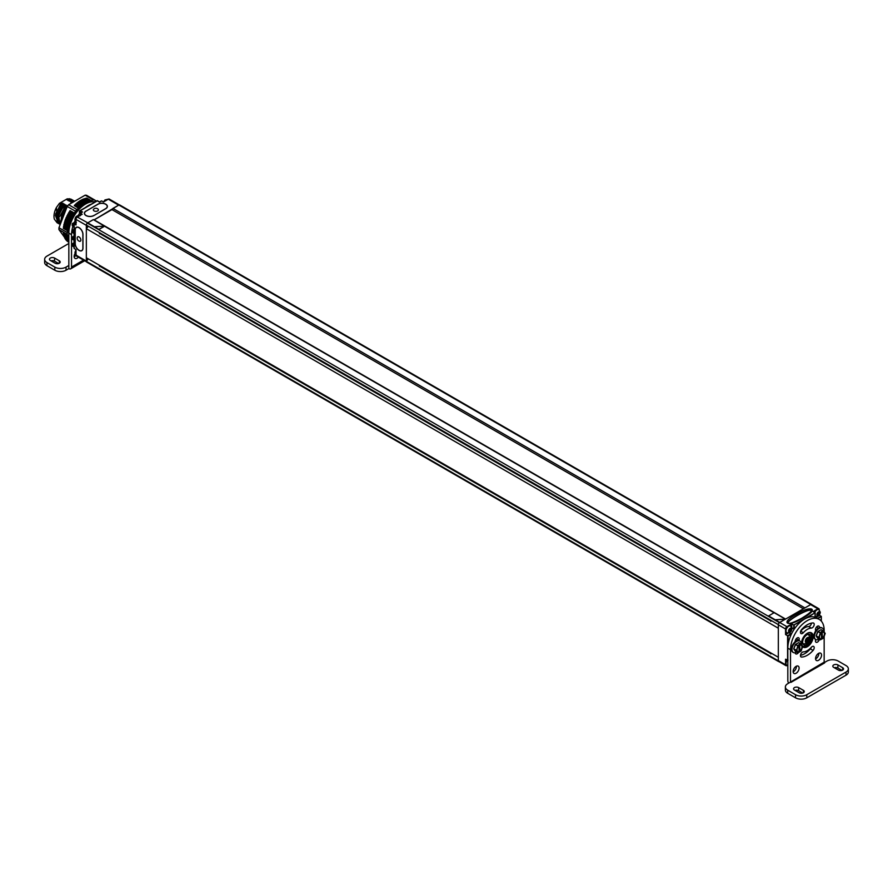 <?xml version="1.0" encoding="UTF-8"?>
<svg xmlns="http://www.w3.org/2000/svg" width="893" height="893" viewBox="0 0 893 893"><rect width="100%" height="100%" fill="white"/><g stroke="black" fill="none" stroke-linecap="round" stroke-linejoin="round"><path stroke-width="1.34" d="M811.86 604.684A1.585 0.915 120 0 0 811.648 604.461A1.585 0.915 120 0 0 811.023 604.449M778.35 660.831L778.328 660.853A1.585 0.915 120 0 0 778.663 661.59A1.585 0.915 120 0 0 779.042 661.668M86.342 228.697L86.342 257.742L778.328 657.259L778.328 628.214L86.342 228.697L87.938 226.699M778.339 624.631L86.342 225.092A1.909 1.094 120 0 0 86.342 225.349L86.342 261.091A1.909 1.094 120 0 0 86.353 261.314L87.938 259.338M779.288 622.767A1.585 0.915 120 0 0 778.328 624.609L86.342 225.092A1.585 0.915 120 0 1 87.458 223.15L98.967 229.456L104.57 226.219L93.352 219.611L87.748 222.848L94.479 226.766L104.57 226.119L94.479 226.733M80.392 215.313L80.392 213.237L82.524 212.009L81.631 212.523L82.524 212.009L80.281 210.715L79.388 211.228L97.326 200.869L99.57 202.164L101.702 200.936L100.809 201.45L101.702 200.936L103.499 201.974L108.321 199.184L118.635 205.144L94.011 219.991M86.342 261.348L778.328 660.853L86.342 261.348A1.585 0.915 120 0 0 86.666 262.073L778.663 661.59M811.648 604.461L119.662 204.932A1.585 0.915 120 0 0 118.858 205.01L112.965 208.415L112.339 209.822M99.335 265.913L770.536 653.43M99.335 233.285L770.536 620.791M803.387 608.792L111.96 209.609L94.156 219.89M98.967 229.456L94.479 226.766M75.537 221.743L72.433 223.54L72.433 224.567L74.231 225.605L74.231 223.92L76.017 224.958L76.017 219.388A1.909 1.094 -60 0 1 77.367 217.055L87.748 222.848M98.967 229.356L104.57 226.119M785.349 619.128L775.258 619.775L779.734 622.399L785.349 619.128L774.131 612.654L768.527 616.025L779.689 622.477L810.632 604.617A1.909 1.094 -60 0 1 811.581 604.516L818.825 608.702A1.909 1.094 120 0 0 817.876 608.792L813.054 611.582L815.075 612.743L793.765 625.044L791.745 623.883L786.923 626.663A1.909 1.094 120 0 0 785.572 628.996L785.572 630.201M785.349 619.162L775.258 619.809L768.527 615.891M785.572 628.996L778.328 624.81A1.909 1.094 -60 0 1 779.678 622.488L786.923 626.663M778.328 624.81L778.328 660.608A1.909 1.094 -60 0 0 778.729 661.479L785.974 665.665A1.909 1.094 120 0 0 786.923 665.564L787.146 665.441M806.881 644.601A5.95 3.438 120 0 0 810.766 639.366A5.95 3.438 120 0 0 809.862 634.599A5.95 3.438 120 0 0 806.881 634.89A5.95 3.438 120 0 0 802.997 640.136A5.95 3.438 120 0 0 803.912 644.902A5.95 3.438 120 0 0 806.881 644.601M821.236 621.048L821.236 616.304L819.249 615.154M819.227 609.886L819.227 609.573A1.909 1.094 120 0 0 818.825 608.702M817.999 618.693A4.286 2.478 -60 0 0 818.1 618.637L821.236 616.304L817.876 618.246A3.963 2.288 -60 0 1 817.53 618.425M815.086 617.186A4.286 2.478 -60 0 1 815.075 616.884L815.075 612.743L807.384 617.699M787.526 623.135C790.126 624.073 794.58 622.767 800.887 619.24C810.185 614.183 813.802 610.812 811.748 609.149C809.158 608.211 804.716 609.495 798.42 613.022C789.111 618.09 785.483 621.461 787.526 623.135M788.43 623.091C789.468 623.961 793.777 622.421 801.356 618.458C809.259 613.636 812.429 610.868 810.855 610.142C809.817 609.283 805.508 610.823 797.951 614.764C790.026 619.597 786.845 622.376 788.43 623.091L788.162 622.934M811.123 610.89L810.855 610.142M811.101 610.745L810.855 610.444C808.388 608.211 784.567 621.963 788.43 623.392M801.903 620.869L793.765 625.044L793.765 628.929A3.963 2.288 -60 0 1 793.576 630.212M791.455 634.008A4.286 2.478 -60 0 1 791.187 634.175L788.039 635.995L785.572 634.566L788.307 632.992M788.039 660.128L785.572 659.224L785.572 662.84M785.572 663.644L785.572 664.794A1.909 1.094 120 0 0 785.974 665.665M785.572 631.005L785.572 634.566M815.398 617.309A3.963 2.288 120 0 0 815.856 617.085L816.57 616.672M791.745 627.199L791.745 623.883M814.282 612.285A3.84 2.221 -60 0 1 818.446 609.406A3.84 2.221 -60 0 1 818.658 609.562M816.827 614.741A2.255 1.295 120 0 0 818.412 615.657A2.255 1.295 120 0 0 820.008 612.899A2.255 1.295 -60 0 0 818.412 611.984A2.255 1.295 -60 0 0 816.827 614.741M819.238 613.971L819.283 612.71L818.468 612.643L817.541 614.931L819.238 613.971L818.211 613.078M818.725 614.261L817.787 613.725L818.301 613.424M819.048 613.458L818.245 613M770.492 620.099L770.492 620.401A1.987 1.15 120 0 0 770.905 621.316M786.8 632.635C789.658 633.539 791.399 632.199 792.046 628.594L790.64 625.982A3.84 2.221 -60 0 0 787.682 627.009A3.84 2.221 -60 0 0 786.007 630.871A3.84 2.221 120 0 0 786.8 632.635L786.353 632.378A3.84 2.221 120 0 1 785.55 630.614A3.84 2.221 -60 0 1 787.224 626.752A3.84 2.221 -60 0 1 790.182 625.725A3.84 2.221 -60 0 1 790.394 625.881M788.564 631.061A2.255 1.295 120 0 0 790.149 631.976A2.255 1.295 120 0 0 791.745 629.219A2.255 1.295 -60 0 0 790.149 628.292A2.255 1.295 -60 0 0 788.564 631.061M790.975 630.291L791.031 629.029L790.093 629.029L789.278 631.251L790.975 630.291L789.948 629.398M790.461 630.581L789.524 630.034L790.037 629.744M790.785 629.777L789.981 629.319M770.492 653.04A1.987 1.15 120 0 1 770.514 652.75L770.492 653.04A1.987 1.15 120 0 0 770.905 653.944M787.235 660.184A3.84 2.221 -60 0 0 786.007 663.51A3.84 2.221 120 0 0 786.8 665.263L786.353 665.006A3.84 2.221 120 0 1 785.55 663.253A3.84 2.221 -60 0 1 786.778 659.916M808.009 641.286L808.946 638.986L808.221 637.959L806.479 639.109L805.821 641.085L806.535 642.1L808.009 641.286L807.105 640.761L808.031 638.774M806.245 641.007L807.105 640.761M808.277 638.919L807.618 638.54M808.277 640.114L807.384 639.589M807.384 641.23L806.479 640.705M806.479 641.152L805.832 640.772M87.458 258.39A2.299 1.328 120 0 0 87.402 258.925A2.299 1.328 120 0 0 87.626 259.74M112.339 209.308L94.078 219.845M87.458 225.75A2.299 1.328 120 0 0 87.402 226.286A2.299 1.328 120 0 0 87.626 227.101M86.42 261.783L76.418 256.001A1.909 1.094 -60 0 1 76.017 255.13L76.017 249.56L74.231 248.533L74.231 246.848L72.433 245.809L72.433 244.771L74.231 245.809L74.231 240.117L72.433 239.078L72.433 238.04L74.231 239.078L74.231 233.374L72.433 232.336L72.433 231.309L74.231 232.336L74.231 226.643L72.433 225.605L72.433 223.54L74.041 224.467M77.367 217.055L82.189 214.275L80.392 213.237M108.321 199.184A1.909 1.094 -60 0 1 109.27 199.094L119.271 204.865M86.007 211.038A5.548 3.204 0 0 0 84.377 213.304A5.548 3.204 0 0 0 87.804 216.262A5.548 3.204 0 0 0 93.854 215.57L105.742 208.705A5.548 3.204 0 0 0 107.372 206.439A5.548 3.204 0 0 0 103.945 203.481A5.548 3.204 0 0 0 97.895 204.173L86.007 211.172M75.124 243.61A5.548 3.204 -120 0 0 77.546 249.192A5.548 3.204 -120 0 0 81.821 250.687A5.548 3.204 -120 0 0 82.971 248.142L82.971 234.412A5.548 3.204 -120 0 0 80.549 228.831A5.548 3.204 -120 0 0 76.273 227.335A5.548 3.204 -120 0 0 75.124 229.881L75.235 243.543M74.231 247.495L74.231 248.533L74.231 247.495M74.231 231.309L74.231 232.336L74.231 231.309M74.041 231.198L72.433 230.271L72.433 231.309L72.433 230.271L74.041 229.345M74.231 238.04L74.231 239.078L74.231 238.04M74.041 237.929L72.433 237.002L72.433 238.04L72.433 237.002L74.041 236.076M74.231 244.771L74.231 245.809L74.231 244.771M74.041 244.671L72.433 243.733L72.433 244.771L72.433 243.733L74.041 242.807M80.214 213.26L79.388 212.791L79.388 211.228L81.442 212.422M79.187 227.693L79.053 227.748A5.391 3.114 60 0 0 76.352 227.481A5.391 3.114 60 0 0 75.235 229.947L75.235 243.677A5.391 3.114 60 0 0 79.053 250.274L79.075 250.286A5.391 3.114 60 0 0 81.765 250.553L82.368 250.207M79.075 227.76A5.391 3.114 60 0 1 82.882 234.357L82.882 248.087A5.391 3.114 60 0 1 81.765 250.553M79.455 241.266A3.17 3.17 0 0 1 77.3 237.538A2.534 1.462 60 0 1 79.053 236.935A2.534 1.462 60 0 1 80.828 239.804A2.534 1.462 60 0 1 79.455 241.266A2.534 1.462 60 0 1 79.053 241.088M93.765 215.626L105.653 208.649A5.391 3.114 180 0 0 107.227 206.45A5.391 3.114 180 0 0 105.653 204.251L105.631 204.24A5.391 3.114 180 0 0 98.007 204.24L86.119 211.105A5.391 3.114 180 0 0 84.534 213.304L84.534 214.063M93.765 215.514A5.391 3.114 180 0 1 86.141 215.514L86.141 215.514A5.391 3.114 180 0 1 84.534 213.304M94.078 210.904A2.534 1.462 180 0 1 93.72 209.096A3.17 3.17 0 0 1 98.029 209.096A2.534 1.462 180 0 1 97.449 211.016A2.534 1.462 180 0 1 94.078 210.904M64.597 211.909A15.627 9.019 120 0 0 62.443 217.077M61.773 218.863A13.741 7.925 -60 0 1 66.026 208.839M67.488 206.104A11.989 6.921 120 0 0 61.327 220.102M63.928 209.855L67.321 205.758L63.928 209.855L60.713 221.944M67.321 205.758L68.136 205.29M59.753 224.31L57.029 216.307L61.595 204.966L56.851 215.849L59.864 224.366M73.818 201.159L71.552 201.818M59.798 216.508L66.049 205.022L64.396 206.584L60.277 223.261M70.58 202.008L72.233 200.445L74.186 200.925L72.009 200.322L70.145 201.014M58.391 215.704L64.653 204.218L62.99 205.781L58.358 215.927L59.998 224.188M60.356 223.027L64.62 206.718L67.232 205.703M60.021 224.098L58.614 215.827L63.224 205.903L65.825 204.899M61.818 205.1L64.419 204.084M59.195 223.931L55.667 215.168L60.411 204.285L63.247 203.403L61.595 204.966M60.411 204.285L55.399 215.414L58.469 223.563M69.174 201.204L70.826 199.641L68.002 200.523L69.42 198.826L66.595 199.708L67.209 198.838L59.407 203.347L61.84 202.599L60.188 204.162M70.826 199.641L73.572 200.624M72.902 200.177L70.603 199.507M57.788 223.116L57.174 222.815L56.46 207.444L59.407 203.347M57.174 222.815L54.361 219.187A13.741 7.925 -60 0 1 56.46 207.444M69.42 198.826L72.177 199.82M71.496 199.373L69.196 198.704M66.372 199.585L67.343 199.396M67.768 200.389L68.75 200.199M55.589 214.086L61.617 202.465M56.962 215.135L63.023 203.28M67.209 198.838L68.538 198.938M100.931 266.17A1.351 0.781 -60 0 1 100.217 265.757M99.703 266.438A1.987 1.15 -60 0 1 99.29 265.522A1.987 1.15 -60 0 1 99.313 265.232M76.017 253.177A3.84 2.221 120 0 0 75.994 253.59A3.84 2.221 -60 0 0 76.017 253.98M100.931 233.531A1.351 0.781 -60 0 1 100.217 233.118M99.703 233.799A1.987 1.15 -60 0 1 99.29 232.894A1.987 1.15 -60 0 1 99.313 232.593M79.064 216.084A3.84 2.221 120 0 0 78.361 216.486M76.017 220.538A3.84 2.221 120 0 0 75.994 220.962A3.84 2.221 -60 0 0 76.017 221.341M107.327 199.764A3.84 2.221 120 0 0 106.624 200.166M46.972 265.69L54.819 270.222L54.819 267.119L46.972 262.575L46.972 265.69A7.925 4.577 180 0 1 44.65 262.453L44.65 259.338A7.925 4.577 180 0 1 46.972 256.101L68.839 243.476M54.819 270.222A7.925 4.577 0 0 0 66.037 270.222L66.037 267.119L68.839 265.489L68.839 268.603L66.037 270.222M51.001 260.868A2.98 1.719 180 0 1 54.551 261.158L58.648 263.513M83.54 260.12L71.529 267.052A3.806 2.199 60 0 1 70.748 268.793A3.806 2.199 60 0 1 68.839 268.603M71.529 267.052L71.529 234.669L68.839 233.118L68.839 264.975M91.32 204.129A23.787 13.741 120 0 0 85.393 207.544M79.879 213.07A23.787 13.741 120 0 0 78.059 215.548M75.057 220.75A23.787 13.741 120 0 0 74.275 222.469M72.936 226.108A23.787 13.741 120 0 0 71.529 234.669M78.394 257.151A4.219 2.433 -60 0 1 75.034 258.401A4.219 2.433 -60 0 1 74.164 256.47A4.219 2.433 -60 0 1 75.079 253.456M54.819 267.119A7.925 4.577 0 0 0 66.037 267.119M46.972 262.575A7.925 4.577 180 0 1 44.65 259.338M55.098 263.223L50.343 260.488A2.98 1.719 180 0 1 49.461 259.26A2.98 1.719 180 0 1 51.303 257.675A2.98 1.719 180 0 1 54.551 258.044L59.306 260.789A2.98 1.719 180 0 1 60.188 262.006A2.98 1.719 180 0 1 58.346 263.602A2.98 1.719 180 0 1 55.098 263.223M68.839 233.118A23.787 13.741 -60 0 1 77.825 210.737A23.787 13.741 -60 0 1 95.194 201.896M76.028 255.208A4.219 2.433 -60 0 1 74.175 256.782M787.704 693.292L787.704 690.189L795.563 694.721A7.925 4.577 0 0 0 806.77 694.721L846.028 672.061L846.028 675.164L806.77 697.824A7.925 4.577 0 0 1 795.563 697.824L787.704 693.292A7.925 4.577 180 0 1 785.382 690.055L785.382 686.951A7.925 4.577 180 0 1 787.704 683.714L824.161 662.148L824.607 662.93L790.964 682.352M787.704 690.189A7.925 4.577 180 0 1 785.382 686.951M824.284 662.595L826.963 661.054A7.925 4.577 0 0 1 838.181 661.054L846.028 665.586A7.925 4.577 180 0 1 848.35 668.824L848.35 671.927A7.925 4.577 180 0 1 846.028 675.164M802.74 693.068L798.655 690.702A2.98 1.719 0 0 0 795.105 690.412M834.352 667.752A2.98 1.719 180 0 1 837.902 668.042L841.999 670.409M824.161 631.943L824.161 630.291A23.787 13.741 120 0 0 819.227 619.396L816.537 617.844A23.787 13.741 -60 0 0 798.208 624.218A23.787 13.741 -60 0 0 787.816 648.162L787.816 680.544A3.806 2.199 -120 0 0 788.608 683.19M819.227 619.396A23.787 13.741 120 0 0 800.898 625.77A23.787 13.741 120 0 0 790.506 649.713L790.506 681.571M793.151 671.826A4.219 2.433 120 0 0 796.411 666.513A4.219 2.433 120 0 0 796.4 666.2M815.577 658.878A4.219 2.433 120 0 0 818.836 653.564A4.219 2.433 120 0 0 818.825 653.252M811.335 628.103A13.038 7.524 120 0 0 803.332 632.724A2.824 1.63 -60 0 1 801.054 633.595A2.824 1.63 -60 0 1 801.59 629.576A18.686 10.783 120 0 1 813.076 622.946A2.824 1.63 -60 0 1 813.612 623.08A2.824 1.63 -60 0 1 813.836 625.926A2.824 1.63 -60 0 1 811.335 628.103L808.645 626.551A2.824 1.63 120 0 0 811.491 623.124M808.645 626.551A13.038 7.524 120 0 0 800.686 631.117M800.485 655.328A18.686 10.783 120 0 0 810.386 648.876A2.824 1.63 120 0 0 811.29 647.336M817.72 628.705A18.686 10.783 120 0 0 817.184 626.406M796.31 638.696A13.038 7.524 120 0 0 795.63 641.408M824.161 636.497L824.161 662.148M848.35 668.824A7.925 4.577 180 0 1 846.028 672.061M794.435 690.032L799.19 692.778A2.98 1.719 0 0 0 802.439 693.147A2.98 1.719 0 0 0 804.28 691.562A2.98 1.719 0 0 0 803.41 690.345L798.655 687.599A2.98 1.719 0 0 0 795.406 687.219A2.98 1.719 0 0 0 793.564 688.816A2.98 1.719 0 0 0 794.435 690.032M837.902 664.939L842.657 667.685A2.98 1.719 180 0 1 843.539 668.902A2.98 1.719 180 0 1 841.697 670.487A2.98 1.719 180 0 1 838.449 670.118L833.694 667.372A2.98 1.719 180 0 1 832.812 666.156A2.98 1.719 180 0 1 834.654 664.559A2.98 1.719 180 0 1 837.902 664.939L837.902 668.042M802.751 646.811A8.249 4.766 120 0 0 803.209 647.146A8.249 4.766 120 0 0 809.56 644.936A8.249 4.766 120 0 0 813.166 636.642A8.249 4.766 120 0 0 811.458 632.858A8.249 4.766 120 0 0 805.106 635.068A8.249 4.766 120 0 0 801.501 643.373A8.249 4.766 120 0 0 801.646 644.779M799.101 668.064A4.219 2.433 120 0 0 798.23 666.133A4.219 2.433 120 0 0 794.982 667.272A4.219 2.433 120 0 0 793.14 671.514A4.219 2.433 120 0 0 794.011 673.445A4.219 2.433 120 0 0 797.259 672.317A4.219 2.433 120 0 0 799.101 668.064M821.538 655.116A4.219 2.433 120 0 0 820.656 653.185A4.219 2.433 120 0 0 817.408 654.312A4.219 2.433 120 0 0 815.566 658.565A4.219 2.433 120 0 0 816.436 660.496A4.219 2.433 120 0 0 819.696 659.369A4.219 2.433 120 0 0 821.538 655.116M813.076 650.428A2.824 1.63 -60 0 0 813.612 646.409A2.824 1.63 -60 0 0 811.335 647.28A13.038 7.524 120 0 1 803.332 651.901A2.824 1.63 -60 0 0 800.831 654.089A2.824 1.63 -60 0 0 801.054 656.924A2.824 1.63 -60 0 0 801.59 657.058A18.686 10.783 120 0 0 813.076 650.428L810.386 648.876M819.361 639.377A18.686 10.783 120 0 1 819.238 639.756A2.824 1.63 -60 0 1 816.023 642.246A2.824 1.63 -60 0 1 815.633 639.835A13.038 7.524 120 0 0 815.744 639.522M815.755 630.826A13.038 7.524 120 0 0 815.633 630.581A2.824 1.63 -60 0 1 816.28 627.332A2.824 1.63 -60 0 1 818.848 626.105A2.824 1.63 -60 0 1 819.238 626.506L818.301 625.971M819.752 627.634A18.686 10.783 120 0 0 819.238 626.506M794.915 641.967A18.686 10.783 120 0 1 795.429 640.248A2.824 1.63 -60 0 1 798.643 637.769A2.824 1.63 -60 0 1 799.034 640.169A13.038 7.524 120 0 0 798.911 640.549M795.071 652.761A18.686 10.783 120 0 0 795.429 653.497A2.824 1.63 -60 0 0 795.819 653.91A2.824 1.63 -60 0 0 798.454 652.571M795.417 644.545L793.71 648.753L796.478 650.294L797.907 645.639L796.478 650.294L797.75 652.805L799.268 651.644A3.65 2.11 -60 0 1 797.784 651.656A3.65 2.11 -60 0 1 797.159 648.943A3.65 2.11 -60 0 1 799.268 645.728L799.268 644.333L797.907 645.639L795.663 644.344L793.743 648.809M799.045 644.98L798.13 646.03L795.373 644.489L798.387 642.77M800.965 643.909L798.632 642.636L801.11 644.02L799.268 644.333M799.135 651.566L799.268 645.728M802.774 646.621L801.077 644.333L799.715 645.215L799.938 651.611L799.268 651.488M799.938 645.349A3.65 2.11 -60 0 1 801.423 645.338A3.65 2.11 -60 0 1 802.048 648.039A3.65 2.11 -60 0 1 799.938 651.254M797.672 651.577A3.65 2.11 120 0 0 799.045 651.51L799.268 651.644M799.045 651.51L799.045 645.907M799.715 651.12A3.65 2.11 120 0 0 801.791 648.017A3.65 2.11 120 0 0 801.311 645.271M799.871 651.756L801.144 650.941L802.762 646.376L801.077 650.964L799.938 651.611L801.099 650.885M795.373 651.332L793.71 648.753L795.373 644.489L798.766 642.625L801.01 643.92L802.762 646.376L801.144 644.099M799.202 652.147L797.75 652.805L795.507 651.51L797.717 652.772L796.054 650.405L793.81 649.111L795.551 651.522M801.3 644.3A6.597 3.806 -60 0 0 799.938 641.074A6.597 3.806 -60 0 0 796.645 641.397A6.597 3.806 120 0 0 792.337 647.213A6.597 3.806 120 0 0 793.341 652.493L792.817 652.191A6.597 3.806 120 0 1 791.812 646.912A6.597 3.806 120 0 1 796.121 641.096A6.597 3.806 -60 0 1 799.414 640.761A6.597 3.806 -60 0 1 799.67 640.94M796.645 652.169L796.645 652.169A6.597 3.806 120 0 1 793.341 652.493M817.843 631.597L816.146 635.805L818.903 637.345L820.343 632.69L818.903 637.345L820.176 639.846L821.694 638.685A3.65 2.11 -60 0 1 820.209 638.696A3.65 2.11 -60 0 1 819.595 635.995A3.65 2.11 -60 0 1 821.694 632.78L821.694 631.384L820.343 632.69L818.1 631.396L816.169 635.861M821.471 632.032L820.567 633.07L817.798 631.541L820.812 629.822M823.391 630.96L821.035 629.699L823.536 631.061L821.694 631.384M821.56 638.607L821.694 632.78M825.199 633.673L823.502 631.373L822.152 632.266L822.375 638.662L821.694 638.528M822.375 632.389A3.65 2.11 -60 0 1 823.859 632.378A3.65 2.11 -60 0 1 824.473 635.09A3.65 2.11 -60 0 1 822.375 638.305M820.098 638.629A3.65 2.11 120 0 0 821.471 638.562L821.694 638.685M821.471 638.562L821.471 632.958M822.152 638.171A3.65 2.11 120 0 0 824.228 635.057A3.65 2.11 120 0 0 823.748 632.322M822.308 638.808L823.58 637.993L825.199 633.427L823.502 638.004L822.375 638.662L823.536 637.937M817.798 638.383L816.146 635.805L817.798 631.541L821.192 629.677L823.536 631.061L825.199 633.427L823.569 631.15M821.627 639.198L820.176 639.846L817.899 638.517L816.247 636.162L818.49 637.457L820.142 639.823L817.988 638.573M823.737 631.34A6.597 3.806 -60 0 0 822.375 628.114A6.597 3.806 -60 0 0 819.071 628.449A6.597 3.806 120 0 0 814.762 634.264A6.597 3.806 120 0 0 815.778 639.544L815.253 639.243A6.597 3.806 120 0 1 814.237 633.952A6.597 3.806 120 0 1 818.546 628.147A6.597 3.806 -60 0 1 821.85 627.812A6.597 3.806 -60 0 1 822.096 627.98M819.082 639.221A6.597 3.806 -60 0 1 819.071 639.221A6.597 3.806 120 0 1 815.778 639.544M85.382 204.151A22.995 13.283 120 0 0 68.839 232.47A22.995 13.283 120 0 0 68.85 232.794M68.817 239.625L64.218 236.745L68.739 239.614M67.176 232.493L58.96 227.748L67.221 206.45L75.436 211.206L69.989 221.81L67.176 232.493A25.372 14.656 120 0 0 67.176 234.368L68.839 238.52M75.436 211.206A25.372 14.656 -60 0 1 76.831 209.464L78.751 208.359L74.32 205.624L78.751 208.359M96.042 201.405L94.77 200.043A25.372 14.656 -60 0 0 93.374 199.92L85.94 202.488L78.807 208.214M68.861 231.454A1.987 1.15 120 0 0 68.839 233.441M77.591 210.77A1.987 1.15 120 0 0 77.401 210.86A1.987 1.15 120 0 0 76.095 212.657M68.839 242.316L66.361 240.295M65.435 238.554L58.96 229.624L67.176 234.368M58.96 227.748A25.372 14.656 120 0 0 58.938 228.697A25.372 14.656 120 0 0 58.96 229.624M76.831 209.464L68.616 204.72A25.372 14.656 120 0 0 67.221 206.45M68.616 204.72L85.159 195.176A25.372 14.656 120 0 1 86.543 195.299L94.77 200.043M93.374 199.92L85.159 195.176M74.655 213.237L70.167 210.648L74.443 213.315M63.727 227.235L65.334 219.656L69.967 210.726M81.587 201.539L82.223 201.171M86.018 198.637L86.755 198.056L91.164 200.635M84.645 198.994L85.471 198.313L89.892 200.892M83.228 199.485L84.143 198.715L88.597 201.282M81.799 200.099L82.803 199.239L87.268 201.818L82.803 199.239M80.303 200.802L81.453 199.898L85.929 202.477L81.453 199.898M74.32 205.624L80.102 200.679L84.589 203.269M67.79 235.239L63.303 232.649L67.779 235.261M67.768 235.585L63.291 232.671M63.637 227.481L67.823 230.506M67.79 230.919L63.336 227.916M63.727 233.263L63.492 234.111L67.98 236.701M67.98 237.002L63.492 234.111M64.017 234.725L63.805 235.473L68.292 238.063M68.281 238.331L63.805 235.473M64.396 236.098L64.218 236.745M68.694 239.558L64.251 237.025M64.865 237.382L68.839 240.295M64.776 238.174L68.839 240.518L64.731 237.918M68.839 241.155L65.334 238.978L68.839 241.01M66.093 239.614L68.839 241.545M68.839 241.657L66.037 239.927M66.852 240.574L68.839 241.914M68.839 241.981L66.83 240.753M67.712 241.423L68.839 242.115L67.712 241.456M68.739 242.182L67.779 241.623M804.917 607.91L112.965 208.415M810.822 604.516L118.858 205.01M779.433 622.655L87.458 223.15M774.019 612.721L104.57 226.219M801.501 643.105A7.613 4.398 120 0 0 806.881 645.963A7.613 4.398 120 0 0 812.273 636.765A7.613 4.398 120 0 0 807.105 633.405M812.273 636.508A7.925 4.577 120 0 0 810.621 632.746A7.925 4.577 120 0 0 809.962 632.478M802.829 646.554A7.925 4.577 120 0 0 806.658 646.097M788.039 635.995L788.039 644.869M794.212 625.301L794.212 628.929A4.286 2.478 -60 0 1 794.201 629.252M818.1 618.637L815.856 617.085M815.119 617.208A3.963 2.288 -60 0 1 815.086 616.884L815.075 616.628M817.876 608.792L810.632 604.617M794.212 628.929L791.979 627.902M791.968 632.981A3.963 2.288 -60 0 1 790.964 633.784L787.593 635.727L787.593 660.385M791.187 634.175L789.233 632.791M785.572 664.794L778.328 660.608M814.729 612.542A3.84 2.221 -60 0 1 818.903 609.662L818.446 609.406M819.294 613.815L818.356 613.279M791.031 630.134L790.093 629.598M805.296 641.23A2.947 1.708 120 0 0 807.384 642.435A2.947 1.708 120 0 0 809.46 638.83A2.947 1.708 120 0 0 807.384 637.624A2.947 1.708 120 0 0 805.296 641.23M808.902 639.332L808.009 638.808M808.277 640.951L807.384 640.426M76.017 255.13L86.342 261.091M74.231 223.92L76.017 222.893M76.017 219.388L86.342 225.349M56.951 215.135L55.667 215.168M76.017 251.301A3.84 2.221 120 0 0 75.548 253.333A3.84 2.221 -60 0 0 76.017 254.829M79.79 215.659A3.84 2.221 120 0 0 76.999 217.088A3.84 2.221 120 0 0 75.548 220.694A3.84 2.221 -60 0 0 76.017 222.19M108.053 199.34A3.84 2.221 120 0 0 104.994 201.104M59.306 260.789L59.306 263.223M54.551 258.044L54.551 261.158M795.563 694.721L795.563 697.824M787.816 648.162L790.506 649.713M803.332 632.724L800.664 631.195M801.59 657.058L800.664 656.522M819.238 639.756L818.669 639.433M799.034 640.169L796.366 638.64M806.77 694.721L806.77 697.824M803.41 690.345L803.41 692.778M798.655 687.599L798.655 690.702M842.657 667.685L842.657 670.118M798.13 652.66L799.268 652.002M820.567 639.701L821.694 639.053M65.423 238.61L68.839 240.585M64.832 237.549L68.839 239.86M64.341 236.377L68.828 238.967M63.95 235.105L68.437 237.694M63.671 233.754L68.147 236.344M63.291 228.318L67.779 230.907M63.57 227.592L68.058 230.182M63.671 226.811L68.147 229.401M63.492 226.643L67.98 229.233M63.559 226.23L68.047 228.82M63.805 225.918L68.292 228.508M63.95 225.114L68.437 227.704M63.805 224.924L68.292 227.514M63.894 224.5L68.381 227.09M64.151 224.21L68.638 226.8M64.341 223.395L68.828 225.985M64.218 223.172L68.705 225.773M64.329 222.759L68.817 225.349M64.597 222.48L69.085 225.069M64.832 221.654L69.319 224.243M64.731 221.419L69.207 224.009M64.865 220.995L69.353 223.585M65.133 220.727L69.621 223.317M65.423 219.912L69.911 222.502M65.334 219.656L69.821 222.245M65.502 219.22L69.989 221.81M65.781 218.986L70.257 221.576M66.104 218.171L70.592 220.761M66.037 217.892L70.525 220.482M66.227 217.468L70.714 220.058M66.506 217.256L70.993 219.845M66.875 216.441L71.362 219.031M66.83 216.139L71.317 218.729M67.042 215.726L71.529 218.316M67.321 215.537L71.808 218.126M67.734 214.744L72.221 217.334M67.712 214.42L72.199 217.01M67.935 214.019L72.422 216.608M68.225 213.851L72.713 216.441M68.672 213.07L73.159 215.671M68.672 212.746L73.159 215.336M68.917 212.344L73.393 214.934M69.196 212.21L73.684 214.8M69.676 211.451L74.164 214.041M69.699 211.116L74.186 213.706M96.411 201.193L95.004 200.378L96.433 201.182M95.16 200.601L95.819 200.981M86.498 198.157L90.986 200.746M86.241 198.458L90.729 201.048M85.192 198.436L89.68 201.025M84.947 198.748L89.434 201.338M83.853 198.849L88.34 201.438M83.629 199.184L88.117 201.773M82.502 199.396L86.989 201.997M82.29 199.742L86.777 202.331M81.14 200.077L85.628 202.666M80.939 200.434L85.427 203.024M79.767 200.88L84.255 203.47M79.589 201.249L84.076 203.838M78.952 201.662L83.44 204.251M78.729 201.572L83.216 204.162M78.405 201.807L82.893 204.397M78.238 202.175L82.725 204.765M77.613 202.655L82.1 205.245M77.378 202.588L81.866 205.178M77.055 202.856L81.542 205.446M76.91 203.224L81.397 205.814M76.296 203.749L80.783 206.339M76.05 203.716L80.537 206.305M75.726 204.006L80.214 206.596M75.604 204.374L80.091 206.964M75.001 204.944L79.488 207.533M74.744 204.944L79.231 207.533M74.432 205.256L78.919 207.846M785.583 619.072L93.832 219.7M802.695 646.487L806.814 646.108C812.34 641.286 813.601 636.832 810.621 632.746L810.163 632.478M821.337 621.148L821.337 616.516M815.197 617.23L815.164 612.944M815.063 616.315C817.921 617.23 819.662 615.88 820.31 612.274L818.903 609.662M786.8 665.263L787.816 665.609M802.84 643.753C807.718 644.121 810.174 642.134 810.208 637.792L808.332 634.242M80.214 215.414L80.214 213.137L81.888 212.166M74.041 224.98L74.041 223.819L76.017 222.67M74.041 248.12L74.041 246.948L72.244 245.921L72.244 244.146M74.041 231.711L74.041 226.755L72.244 225.717L72.244 223.942M74.041 238.453L74.041 233.486L72.244 232.448L72.244 230.684M74.041 245.184L74.041 240.217L72.244 239.179L72.244 237.415M79.644 210.871L97.326 200.657L99.57 201.952L101.255 200.981M76.352 227.481L77.01 227.101M107.227 206.45L107.227 207.143M76.34 255.085L74.934 252.485L76.017 249.571M76.34 222.457L74.934 219.845C75.224 216.564 76.965 215.213 80.18 215.805M103.499 201.974L105.006 199.898L108.098 199.318M70.748 268.793L84.656 260.767M68.839 242.07L66.897 240.943M68.839 241.724L66.104 240.139M68.839 241.199L65.39 239.212M68.326 238.364L63.838 235.774M68.002 237.025L63.526 234.435M67.79 235.607L63.314 233.017M96.522 201.126L94.848 200.155M95.953 200.97L95.06 200.456M91.242 200.646L86.755 198.056M89.947 200.903L85.471 198.313M88.63 201.305L84.143 198.715"/></g></svg>
